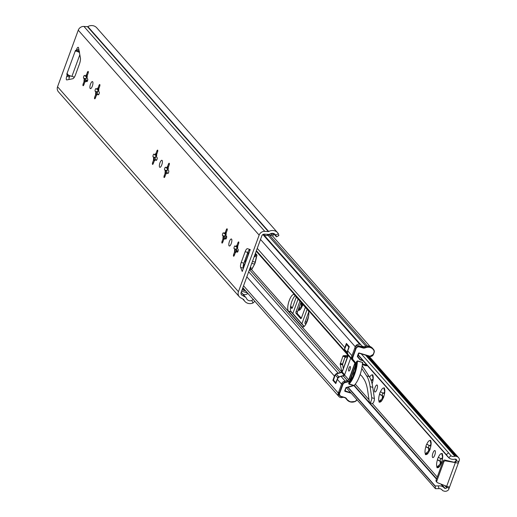 <?xml version="1.0" encoding="UTF-8"?>
<svg xmlns="http://www.w3.org/2000/svg" width="517" height="517" viewBox="0 0 517 517"><rect width="100%" height="100%" fill="white"/><g stroke="black" fill="none" stroke-linecap="round" stroke-linejoin="round"><path stroke-width="0.78" d="M87.535 80.71A1.467 0.472 106.4 0 1 86.759 81.705A1.467 0.472 106.4 0 1 86.675 81.654L86.009 80.898A3.813 1.228 106.4 0 1 84.807 82.216L83.896 84.717A1.467 0.472 106.4 0 1 83.121 85.712A1.467 0.472 106.4 0 1 83.172 83.896L84.084 81.395A3.813 1.228 106.4 0 1 84.271 78.927L83.605 78.17A1.467 0.472 106.4 0 1 83.689 76.542A1.467 0.472 106.4 0 1 84.51 75.411A1.467 0.472 106.4 0 1 84.594 75.463L85.26 76.225A3.813 1.228 106.4 0 1 86.462 74.907L87.373 72.406A1.467 0.472 106.4 0 1 88.148 71.411A1.467 0.472 106.4 0 1 88.097 73.227L87.186 75.728A3.813 1.228 106.4 0 1 86.998 78.19L87.67 78.946A1.467 0.472 106.4 0 1 87.535 80.71M90.52 84.09A3.664 1.183 106.4 0 1 92.459 81.602A3.664 1.183 106.4 0 1 92.33 86.139A3.664 1.183 106.4 0 1 90.391 88.633A3.664 1.183 106.4 0 1 90.52 84.09M156.994 159.404A1.467 0.472 106.4 0 1 156.218 160.399A1.467 0.472 106.4 0 1 156.14 160.348L155.468 159.585A3.813 1.228 106.4 0 1 154.266 160.903L153.355 163.404A1.467 0.472 106.4 0 1 152.58 164.4A1.467 0.472 106.4 0 1 152.631 162.584L153.549 160.083A3.813 1.228 106.4 0 1 153.73 157.62L153.064 156.858A1.467 0.472 106.4 0 1 153.148 155.236A1.467 0.472 106.4 0 1 153.969 154.105A1.467 0.472 106.4 0 1 154.053 154.156L154.719 154.913A3.813 1.228 106.4 0 1 155.921 153.594L156.838 151.093A1.467 0.472 106.4 0 1 157.607 150.098A1.467 0.472 106.4 0 1 157.562 151.914L156.645 154.415A3.813 1.228 106.4 0 1 156.457 156.884L157.129 157.64A1.467 0.472 106.4 0 1 156.994 159.404M159.979 162.784A3.664 1.183 106.4 0 1 161.918 160.289A3.664 1.183 106.4 0 1 161.789 164.833A3.664 1.183 106.4 0 1 159.85 167.327A3.664 1.183 106.4 0 1 159.979 162.784M226.452 238.091A1.467 0.472 106.4 0 1 225.677 239.093A1.467 0.472 106.4 0 1 225.599 239.035L224.927 238.279A3.813 1.228 106.4 0 1 223.732 239.597L222.814 242.098A1.467 0.472 106.4 0 1 222.039 243.093A1.467 0.472 106.4 0 1 222.09 241.277L223.008 238.776A3.813 1.228 106.4 0 1 223.189 236.308L222.523 235.552A1.467 0.472 106.4 0 1 222.607 233.93A1.467 0.472 106.4 0 1 223.428 232.792A1.467 0.472 106.4 0 1 223.512 232.85L224.184 233.606A3.813 1.228 106.4 0 1 225.38 232.288L226.297 229.787A1.467 0.472 106.4 0 1 227.073 228.792A1.467 0.472 106.4 0 1 227.021 230.608L226.103 233.109A3.813 1.228 106.4 0 1 225.916 235.578L226.588 236.334A1.467 0.472 106.4 0 1 226.452 238.091M229.438 241.478A3.664 1.183 106.4 0 1 231.377 238.983A3.664 1.183 106.4 0 1 231.248 243.526A3.664 1.183 106.4 0 1 229.309 246.014A3.664 1.183 106.4 0 1 229.438 241.478M78.939 49.949L76.652 49.277A2.934 0.944 106.4 0 1 78.196 47.286A2.934 0.944 106.4 0 1 78.364 47.396A2.934 0.944 106.4 0 1 78.558 47.868L80.394 57.826A5.861 1.887 106.4 0 1 79.476 63.927L75.514 74.745A5.861 1.887 106.4 0 1 72.742 78.746L66.829 79.922A2.934 0.944 106.4 0 1 66.661 79.915A2.934 0.944 106.4 0 1 66.764 76.283L69.427 77.065A2.934 0.944 -73.6 0 0 68.929 79.502M274.527 230.776A7.548 7.005 138.6 0 0 268.724 231.506L87.838 26.58A7.548 7.005 138.6 0 1 93.642 25.85A7.548 7.005 138.6 0 1 96.75 27.815L277.635 232.74A7.548 7.005 138.6 0 0 274.527 230.776M276.808 236.45L276.343 236.715L276.808 236.45L276.343 236.715L275.723 235.132A4.394 4.078 138.6 0 0 270.036 233.975A2.934 2.721 138.6 0 1 268.485 234.414L264.4 234.169A2.495 2.314 138.6 0 0 261.809 235.894L241.103 292.48A2.495 2.314 138.6 0 0 242.053 295.239L245.51 297.204L241.168 292.292M236.502 251.391A3.813 1.228 106.4 0 1 235.306 252.71L234.388 255.211A1.467 0.472 106.4 0 1 233.613 256.212A1.467 0.472 106.4 0 1 233.665 254.396L234.582 251.895A3.813 1.228 106.4 0 1 234.77 249.427L234.098 248.671A1.467 0.472 106.4 0 1 234.182 247.042A1.467 0.472 106.4 0 1 235.009 245.911A1.467 0.472 106.4 0 1 235.086 245.963L235.758 246.725A3.813 1.228 106.4 0 1 236.954 245.401L237.872 242.906A1.467 0.472 106.4 0 1 238.647 241.904A1.467 0.472 106.4 0 1 238.595 243.72L237.678 246.221A3.813 1.228 106.4 0 1 237.497 248.69L238.163 249.446A1.467 0.472 106.4 0 1 238.033 251.21A1.467 0.472 106.4 0 1 237.258 252.206A1.467 0.472 106.4 0 1 237.174 252.154L236.502 251.391L237.684 251.908M167.043 172.704A3.813 1.228 106.4 0 1 165.847 174.022L164.929 176.523A1.467 0.472 106.4 0 1 164.154 177.518A1.467 0.472 106.4 0 1 164.206 175.702L165.123 173.201A3.813 1.228 106.4 0 1 165.311 170.733L164.639 169.977A1.467 0.472 106.4 0 1 164.723 168.355A1.467 0.472 106.4 0 1 165.55 167.217A1.467 0.472 106.4 0 1 165.627 167.275L166.3 168.031A3.813 1.228 106.4 0 1 167.495 166.713L168.413 164.212A1.467 0.472 106.4 0 1 169.188 163.217A1.467 0.472 106.4 0 1 169.137 165.033L168.219 167.534A3.813 1.228 106.4 0 1 168.031 169.996L168.704 170.759A1.467 0.472 106.4 0 1 168.568 172.516A1.467 0.472 106.4 0 1 167.799 173.512A1.467 0.472 106.4 0 1 167.715 173.46L167.043 172.704L168.225 173.214M97.584 94.01A3.813 1.228 106.4 0 1 96.388 95.328L95.471 97.829A1.467 0.472 106.4 0 1 94.695 98.825A1.467 0.472 106.4 0 1 94.747 97.009L95.664 94.508A3.813 1.228 106.4 0 1 95.852 92.045L95.18 91.283A1.467 0.472 106.4 0 1 95.264 89.661A1.467 0.472 106.4 0 1 96.084 88.523A1.467 0.472 106.4 0 1 96.168 88.581L96.841 89.338A3.813 1.228 106.4 0 1 98.036 88.019L98.954 85.518A1.467 0.472 106.4 0 1 99.729 84.523A1.467 0.472 106.4 0 1 99.678 86.339L98.76 88.84A3.813 1.228 106.4 0 1 98.573 91.309L99.245 92.065A1.467 0.472 106.4 0 1 99.109 93.829A1.467 0.472 106.4 0 1 98.333 94.824A1.467 0.472 106.4 0 1 98.256 94.766L97.584 94.01L98.766 94.521M96.841 89.338L97.37 89.493A3.813 1.228 106.4 0 1 98.068 88.51A3.813 1.228 106.4 0 1 98.573 88.174L98.036 88.019M95.664 94.508L96.194 94.663A3.813 1.228 106.4 0 1 96.382 92.2L95.852 92.045M99.193 87.651L98.573 88.174M96.194 94.663L96.356 95.419M97.37 89.493L98.437 89.46A7.328 2.359 106.4 0 1 98.909 88.446M96.931 94.947A7.328 2.359 106.4 0 1 97.732 91.393L96.382 92.2M97.732 91.393A1.467 0.472 106.4 0 1 98.437 89.46L98.269 89.195M85.26 76.225L85.796 76.38A3.813 1.228 -73.6 0 1 86.488 75.392A3.813 1.228 -73.6 0 1 86.992 75.062L86.462 74.907M86.009 80.898L87.192 81.408M166.3 168.031L166.829 168.187A3.813 1.228 106.4 0 1 167.527 167.204A3.813 1.228 106.4 0 1 168.031 166.868L167.495 166.713M165.123 173.201L165.653 173.357A3.813 1.228 106.4 0 1 165.841 170.888L165.311 170.733M168.652 166.345L168.031 166.868M165.653 173.357L165.815 174.113M166.829 168.187L167.896 168.154A7.328 2.359 106.4 0 1 168.368 167.14M166.39 173.641A7.328 2.359 106.4 0 1 167.191 170.087L165.841 170.888M167.191 170.087A1.467 0.472 106.4 0 1 167.896 168.154L167.728 167.889M154.719 154.913L155.255 155.074A3.813 1.228 -73.6 0 1 155.953 154.085A3.813 1.228 -73.6 0 1 156.451 153.756L155.921 153.594M155.468 159.585L156.651 160.096M235.758 246.725L236.288 246.88A3.813 1.228 106.4 0 1 236.986 245.892A3.813 1.228 106.4 0 1 237.49 245.562L236.954 245.401M234.582 251.895L235.112 252.05A3.813 1.228 106.4 0 1 235.3 249.582L234.77 249.427M238.117 245.039L237.49 245.562M235.112 252.05L235.274 252.8M236.288 246.88L237.355 246.842A7.328 2.359 106.4 0 1 237.826 245.827M235.855 252.335A7.328 2.359 106.4 0 1 236.65 248.78L235.3 249.582M236.65 248.78A1.467 0.472 106.4 0 1 237.355 246.842L237.187 246.583M224.184 233.606L224.714 233.762A3.813 1.228 -73.6 0 1 225.412 232.779A3.813 1.228 -73.6 0 1 225.91 232.443L225.38 232.288M224.927 238.279L226.11 238.789M68.574 75.114L67.132 75.282L66.835 73.996L67.488 73.918L68.031 75.049L68.574 75.114A4.394 0.827 20.1 0 0 71.915 76.393L73.912 76.981A1.467 1.357 138.6 0 0 74.454 77.027M79.334 52.068L77.233 51.454A4.394 0.827 20.1 0 0 79.385 52.353M76.652 49.277L76.283 50.278L76.826 51.021L75.792 51.215L75.495 50.336L66.835 73.996M79.075 50.698L79.547 52.133M248.961 253.149L250.267 249.582L247.488 248.69A4.394 1.415 106.4 0 1 247.488 248.69A4.394 1.415 106.4 0 0 245.155 251.676L241.219 262.423L243.882 263.205A4.394 1.415 -73.6 0 0 243.3 268.181L243.384 268.394M243.3 268.181L240.638 267.399L242.253 271.483L248.651 253.304M276.343 236.715L273.48 233.464M278.883 235.435L278.049 235.791L278.883 235.435L278.359 233.742A7.548 7.005 138.6 0 0 277.635 232.74M254.797 301.256L253.02 302.988A7.548 7.005 138.6 0 1 244.858 301.372A7.548 7.005 138.6 0 1 243.772 299.679A0.73 0.679 138.6 0 0 243.546 299.401L240.528 297.714A5.422 5.034 138.6 0 1 239.3 296.726A5.422 5.034 138.6 0 1 238.44 291.685L259.146 235.119A5.422 5.034 138.6 0 1 264.807 231.37L268.355 231.603A0.73 0.679 138.6 0 0 268.724 231.506M268.355 231.603L87.47 26.677A0.73 0.679 138.6 0 0 87.838 26.58M264.807 231.37L83.922 26.445L87.47 26.677M83.922 26.445A5.422 5.034 138.6 0 0 78.261 30.193L57.555 86.759A5.422 5.034 138.6 0 0 58.421 91.793L239.3 296.726M67.132 75.282L66.764 76.283M76.283 50.278L75.857 50.744L75.495 50.336M240.638 267.399A4.394 1.415 106.4 0 1 241.219 262.423M245.51 297.204A2.934 2.721 138.6 0 1 246.46 298.38A4.394 4.078 138.6 0 0 251.811 300.467L253.362 299.278M87.328 75.327A7.328 2.359 -73.6 0 0 86.862 76.348L85.796 76.38M84.271 78.927L85.706 78.784L86.152 78.28A1.467 0.472 106.4 0 1 86.862 76.348L86.694 76.083M86.152 78.28A7.328 2.359 -73.6 0 0 85.357 81.835M156.787 154.021A7.328 2.359 -73.6 0 0 156.321 155.035L155.255 155.074M153.73 157.62L155.165 157.478L155.611 156.974A1.467 0.472 106.4 0 1 156.321 155.035L156.153 154.777M155.611 156.974A7.328 2.359 -73.6 0 0 154.816 160.529M226.246 232.715A7.328 2.359 -73.6 0 0 225.78 233.729L224.714 233.762M223.189 236.308L224.624 236.172L225.076 235.662A1.467 0.472 106.4 0 1 225.78 233.729L225.612 233.464M225.076 235.662A7.328 2.359 -73.6 0 0 224.275 239.216M70.066 75.76L69.427 77.065M249.885 249.459A4.394 1.415 -73.6 0 0 247.817 252.458L243.882 263.205M255.204 256.678A1.467 1.357 138.6 0 0 254.984 256.503L254.403 256.128M250.112 267.851L250.829 267.864A1.467 1.357 138.6 0 0 251.107 267.838M77.233 51.454L76.826 51.021M69.795 76.064L67.3 75.333L67.242 74.842L68.011 74.661M76.574 51.267A0.73 0.407 -122.7 0 0 76.102 50.64L76.451 50.323L78.946 51.06M67.488 73.918A0.73 0.601 -82.3 0 1 67.197 74.403M75.857 50.744A0.73 0.523 -33.3 0 1 75.792 51.215M223.725 236.469A3.813 1.228 -73.6 0 0 223.538 238.932L223.008 238.776M223.693 239.681L223.538 238.932M225.91 232.443L226.536 231.92M154.266 157.775A3.813 1.228 -73.6 0 0 154.079 160.244L153.549 160.083M154.234 160.987L154.079 160.244M156.451 153.756L157.078 153.226M84.807 79.082A3.813 1.228 -73.6 0 0 84.62 81.55L84.084 81.395M84.775 82.3L84.62 81.55M86.992 75.062L87.619 74.538M348.723 370.954A2.346 0.756 106.4 0 1 348.865 368.356A2.346 0.756 106.4 0 1 350.177 366.547A2.346 0.756 106.4 0 1 350.306 366.631A2.346 0.756 106.4 0 1 350.171 369.228A2.346 0.756 106.4 0 1 348.859 371.044A2.346 0.756 106.4 0 1 348.723 370.954M364.097 346.713A4.394 4.078 -41.4 0 1 361.286 345.266A2.934 2.721 138.6 0 0 359.994 344.406L359.819 344.354A3.664 3.399 138.6 0 0 355.257 346.758L351.98 355.709L347.747 350.914A4.394 4.078 138.6 0 0 348.704 355.269M352.271 359.237A4.394 4.078 138.6 0 0 352.937 360.065L352.988 360.11M350.752 357.609A1.467 1.357 -41.4 0 1 350.668 358.242L344.535 375.006A1.467 1.357 -41.4 0 1 343.314 376.001L340.987 376.357A4.394 4.078 138.6 0 0 337.336 379.355L335.785 383.588L332.896 380.312L334.441 376.079A4.394 4.078 -41.4 0 1 335.481 374.431M354.875 363.096L348.788 379.737M345.298 381.145L345.22 381.152A4.394 4.078 138.6 0 0 344.135 381.462M347.747 350.914L349.292 346.681L346.396 343.404L344.852 347.637L257.24 248.38M345.931 352.103L345.815 351.987A4.394 4.078 -41.4 0 1 345.104 351.095M344.587 349.285A4.394 4.078 -41.4 0 1 344.852 347.637M335.733 374.198A4.394 4.078 -41.4 0 1 338.092 373.08L340.419 372.718L341.511 371.581A2.934 0.944 -73.6 0 0 341.524 370.14L340.18 364.168L342.9 356.245L343.256 355.748L346.907 355.431A2.934 0.944 -73.6 0 0 347.644 354.817L347.805 354.365M294.386 294.858L308.132 310.433A8.795 2.831 106.4 0 1 307.621 320.185A8.795 2.831 106.4 0 1 302.684 326.983A8.795 2.831 106.4 0 1 302.199 326.654L288.447 311.085A8.795 2.831 106.4 0 1 288.958 301.333A8.795 2.831 106.4 0 1 293.895 294.535A8.795 2.831 106.4 0 1 294.386 294.858M337.336 379.355L341.569 384.15L338.292 393.107A3.664 3.399 138.6 0 0 340.386 397.463L340.561 397.515A2.934 2.721 138.6 0 0 342.164 397.502A4.394 4.078 -41.4 0 1 343.559 397.327M237.885 251.559L237.025 250.59A8.795 2.831 106.4 0 1 236.482 249.343M304.061 326.537L291.11 311.867A8.795 2.831 106.4 0 1 291.09 303.951A8.795 2.831 106.4 0 1 295.181 295.763M343.256 355.748L345.918 356.53L347.896 356.355M345.918 356.53L345.563 357.027L342.9 356.245M333.659 380.531L332.896 380.312M301.695 307.253L301.838 306.859A3.813 1.228 106.4 0 1 302.025 304.397L301.353 303.634A1.467 0.472 106.4 0 1 301.275 302.671M379.614 393.993A7.328 2.359 -73.6 0 0 379.051 401.451A1.467 0.472 -73.6 0 0 379.245 402.2A1.467 0.472 -73.6 0 0 379.568 402.032A7.328 2.359 -73.6 0 0 381.139 401.438A7.328 2.359 -73.6 0 0 383.194 398.045A1.467 0.472 -73.6 0 0 383.905 396.112A7.328 2.359 -73.6 0 0 384.693 389.346A7.328 2.359 -73.6 0 0 384.467 388.655A1.467 0.472 -73.6 0 0 384.273 387.899A1.467 0.472 -73.6 0 0 383.95 388.067A7.328 2.359 -73.6 0 0 380.325 392.054A1.467 0.472 -73.6 0 0 379.859 392.901A1.467 0.472 -73.6 0 0 379.614 393.993L382.528 396.048A3.813 1.228 -73.6 0 0 382.341 398.51L382.871 398.665A3.813 1.228 106.4 0 1 383.058 396.203L382.528 396.048M383.058 396.203L382.393 395.44A1.467 0.472 106.4 0 1 382.522 393.683A1.467 0.472 106.4 0 1 382.871 392.985M376.874 389.521A3.664 1.183 -73.6 0 0 377.003 384.978A3.664 1.183 -73.6 0 0 375.064 387.472A3.664 1.183 -73.6 0 0 374.941 392.009A3.664 1.183 -73.6 0 0 376.874 389.521M425.924 446.449A7.328 2.359 -73.6 0 0 425.362 453.907A1.467 0.472 -73.6 0 0 425.549 454.663A1.467 0.472 -73.6 0 0 425.879 454.495A7.328 2.359 -73.6 0 0 427.449 453.9A7.328 2.359 -73.6 0 0 429.504 450.507A1.467 0.472 -73.6 0 0 430.209 448.575A7.328 2.359 -73.6 0 0 430.997 441.802A7.328 2.359 -73.6 0 0 430.771 441.117A1.467 0.472 -73.6 0 0 430.583 440.361A1.467 0.472 -73.6 0 0 430.254 440.529A7.328 2.359 -73.6 0 0 426.628 444.517A1.467 0.472 -73.6 0 0 426.17 445.363A1.467 0.472 -73.6 0 0 425.924 446.449L428.832 448.504A3.813 1.228 -73.6 0 0 428.645 450.973L429.181 451.128A3.813 1.228 106.4 0 1 429.368 448.666L428.696 447.903A1.467 0.472 106.4 0 1 428.832 446.145A1.467 0.472 106.4 0 1 429.175 445.447M437.498 459.568A7.328 2.359 -73.6 0 0 436.936 467.025A1.467 0.472 -73.6 0 0 437.13 467.782A1.467 0.472 -73.6 0 0 437.453 467.614A7.328 2.359 -73.6 0 0 439.023 467.013A7.328 2.359 -73.6 0 0 441.079 463.626A1.467 0.472 -73.6 0 0 441.789 461.687A7.328 2.359 -73.6 0 0 442.571 454.921A7.328 2.359 -73.6 0 0 442.352 454.23A1.467 0.472 -73.6 0 0 442.158 453.474A1.467 0.472 -73.6 0 0 441.835 453.648A7.328 2.359 -73.6 0 0 438.209 457.635A1.467 0.472 -73.6 0 0 437.744 458.476A1.467 0.472 -73.6 0 0 437.498 459.568L440.413 461.623A3.813 1.228 -73.6 0 0 440.226 464.085L440.755 464.247A3.813 1.228 106.4 0 1 440.943 461.778L440.413 461.623M440.943 461.778L440.271 461.022A1.467 0.472 106.4 0 1 440.406 459.258A1.467 0.472 106.4 0 1 440.749 458.56M434.758 455.096A3.664 1.183 -73.6 0 0 434.887 450.553A3.664 1.183 -73.6 0 0 432.949 453.047A3.664 1.183 -73.6 0 0 432.819 457.584A3.664 1.183 -73.6 0 0 434.758 455.096M445.208 488.455L444.504 488.222A7.328 6.799 138.6 0 0 444.329 488.016A7.328 6.799 138.6 0 0 441.311 486.109A7.328 6.799 138.6 0 0 438.377 485.896L438.933 488.649A4.394 4.078 -41.4 0 1 442.39 490.29A1.467 1.357 138.6 0 0 443.037 490.769L444.181 491.15A4.104 3.806 138.6 0 0 448.588 489.696L449.111 488.268L446.753 487.344L446.63 487.68A1.17 1.086 -41.4 0 1 445.208 488.455L441.524 484.287M438.933 488.649L435.437 488.675L435.191 485.967L348.019 387.207M435.191 485.967L438.377 485.896M446.753 487.344L446.908 486.394M445.538 460.893A1.467 1.357 138.6 0 0 443.825 461.881L436.82 481.023A1.467 1.357 138.6 0 0 437.052 482.387L436.329 481.566A1.467 1.357 -41.4 0 1 436.096 480.209L443.101 461.061A1.467 1.357 -41.4 0 1 444.814 460.072L445.538 460.893L457.972 463.07L455.018 462.476L456.408 460.964L458.922 461.468L459.445 460.04A4.104 3.806 138.6 0 0 456.854 456.53L455.671 456.233A1.467 1.357 138.6 0 0 454.837 456.278A4.394 4.078 -41.4 0 1 450.966 455.761L448.704 457.687A7.328 6.799 138.6 0 0 455.173 459.064L455.897 459.245A1.17 1.086 -41.4 0 1 456.53 460.628L456.408 460.964M372.13 383.944A1.467 0.472 -73.6 0 0 372.33 383A7.328 2.359 -73.6 0 0 373.112 376.227A7.328 2.359 -73.6 0 0 372.893 375.542A1.467 0.472 -73.6 0 0 372.699 374.786A1.467 0.472 -73.6 0 0 372.369 374.954A7.328 2.359 -73.6 0 0 369.616 377.177M298.07 310.245A1.467 0.472 -73.6 0 0 298.206 310.394A1.467 0.472 -73.6 0 0 298.535 310.226A7.328 2.359 -73.6 0 0 300.106 309.631A7.328 2.359 -73.6 0 0 302.161 306.238A1.467 0.472 -73.6 0 0 302.852 304.455M373.184 378.922L373.138 378.909A3.813 1.228 -73.6 0 0 371.943 380.228L372.473 380.383A3.813 1.228 106.4 0 1 373.125 379.439M431.068 444.497L431.023 444.484A3.813 1.228 -73.6 0 0 429.821 445.803L430.357 445.958A3.813 1.228 106.4 0 1 431.01 445.021M459.445 460.04L448.588 489.696M371.064 380.286A1.467 0.472 106.4 0 1 371.29 379.872M384.758 392.035L384.713 392.022A3.813 1.228 -73.6 0 0 383.517 393.34L384.047 393.495A3.813 1.228 106.4 0 1 384.7 392.558M382.729 399.066L382.871 398.665M429.032 451.522L429.181 451.128M442.642 457.61L442.597 457.597A3.813 1.228 -73.6 0 0 441.402 458.915L441.932 459.077A3.813 1.228 106.4 0 1 442.584 458.133M440.613 464.641L440.755 464.247M456.854 456.53L367.975 355.838M448.704 457.687L446.339 454.695L448.569 452.795L450.966 455.761M448.569 452.795L361.254 353.867M446.339 454.695L358.132 354.765L446.546 454.934M436.632 478.742L354.203 385.359M434.894 485.961L347.786 387.272M435.437 488.675L346.3 387.685M449.318 487.046L446.682 486.303L455.264 462.857M437.052 482.387A1.467 1.357 138.6 0 0 437.544 482.729L446.682 486.303L446.436 486.82L446.63 486.284M455.018 462.476L444.814 460.072M449.208 487.02L449.111 488.268M458.922 461.468L457.972 463.07M454.656 462.062L456.007 460.666L456.369 461.074M455.891 461.222L455.639 461.675M429.368 448.666L428.832 448.504M441.835 453.648L442.597 457.597M442.668 455.458L442.352 454.23M437.453 467.614L440.051 465.655M440.226 464.085L436.936 467.025M430.254 440.529L431.023 444.484M431.094 442.345L430.771 441.117M425.879 454.495L428.477 452.543M428.645 450.973L425.362 453.907M441.402 458.915L438.933 457.603M439.166 457.7L438.209 457.635M429.821 445.803L427.359 444.484M427.585 444.581L426.628 444.517M383.95 388.067L384.713 392.022M384.784 389.883L384.467 388.655M379.568 402.032L382.166 400.08M382.341 398.51L379.051 401.451M372.369 374.954L373.138 378.909M373.209 376.764L372.893 375.542M383.517 393.34L381.055 392.028M381.281 392.125L380.325 392.054M371.943 380.228L370.799 379.601M302.025 304.397L301.489 304.235A3.813 1.228 -73.6 0 0 301.308 306.704L301.838 306.859M298.535 310.226L301.133 308.274M301.308 306.704L298.516 309.017M300.467 303.679L301.489 304.235M290.696 311.092L292.835 313.515A0.73 0.679 -41.4 0 1 292.738 313.703A0.73 0.679 138.6 0 0 292.835 313.515L301.883 323.765L307.163 309.334L301.883 323.765A0.73 0.679 -41.4 0 1 301.779 323.952A0.73 0.679 138.6 0 0 301.883 323.765L304.216 326.408M308.739 312.01L305.179 321.742A1.467 0.472 -73.6 0 0 305.043 323.506L305.793 324.353M306.264 323.493A1.467 0.472 106.4 0 1 306.51 322.136L308.526 316.624M292.835 313.515L298.115 299.091L292.835 313.515M299.925 301.14L296.138 311.499A1.467 0.472 -73.6 0 0 296.002 313.263L300.707 318.588A1.467 0.472 -73.6 0 0 300.784 318.64A1.467 0.472 -73.6 0 0 301.56 317.645L305.353 307.285M301.321 318.168L297.333 313.651A1.467 0.472 106.4 0 1 297.469 311.887L300.972 302.316M290.515 307.04L291.659 308.339A1.467 0.472 -73.6 0 0 291.743 308.397A1.467 0.472 -73.6 0 0 292.519 307.402L296.306 297.042M292.279 307.925L290.651 306.077M226.097 235.778A8.795 2.831 -73.6 0 0 225.522 238.466M244.748 289.869A2.856 0.536 -159.9 0 1 243.669 289.313L244.102 289.365A2.617 0.491 -159.9 0 0 244.463 289.552M243.669 289.313A4.22 0.795 -159.9 0 1 242.473 288.725M272.808 233.335L273.448 234.065A2.934 0.549 20.1 0 1 273.538 234.285L273.041 235.642A2.934 0.549 -159.9 0 1 271.011 235.455L267.231 234.343M270.404 233.774L271.509 234.098A2.934 0.549 20.1 0 0 273.538 234.285M247.423 292.9L241.575 291.181M245.64 290.877L242.072 289.83M255.308 262.261L254.661 264.032A2.637 0.847 106.4 0 0 255.308 262.261L256.968 255.23L255.721 254.829L255.288 256.697L254.235 256.587M254.61 264.135L251.701 269.628L250.312 269.46M245.245 259.915L245.2 259.76A1.247 0.401 106.4 0 1 245.026 261.279A1.247 0.401 106.4 0 1 244.321 262.009M248.154 251.63A1.247 0.401 106.4 0 1 248.031 253.072A1.247 0.401 106.4 0 1 247.333 253.931L247.507 253.834A1.099 0.355 -73.6 0 0 247.533 253.841A1.099 0.355 -73.6 0 0 247.598 253.847M251.042 267.754L250.299 267.341M369.442 346.274A7.328 6.799 138.6 0 0 365.273 346.338L363.942 346.758L364.705 347.618L366.036 347.198A7.328 6.799 -41.4 0 1 370.198 347.133A7.328 6.799 -41.4 0 1 373.222 349.04A7.328 6.799 -41.4 0 1 374.004 350.158A2.934 2.721 -41.4 0 1 374.159 352.432L374.011 350.164L372.46 348.18A7.328 6.799 138.6 0 0 369.442 346.274M362.456 362.811L362.456 362.811A15.917 5.125 106.4 0 1 354.055 385.488L353.796 385.501M362.275 346.791L358.585 345.705L359.347 346.564L363.037 347.65L362.275 346.791A2.934 2.721 138.6 0 0 363.942 346.758M354.933 347.624L351.722 356.413L352.478 357.273L355.696 348.49L354.933 347.624A2.934 2.721 -41.4 0 1 358.585 345.705M352.135 359.076L355.063 362.553L352.135 359.076A2.934 2.721 -41.4 0 1 351.722 356.413M354.714 364.356L349.486 378.638L350.248 379.497L355.47 365.215L354.714 364.356A2.934 2.721 138.6 0 0 354.3 361.693M347.392 380.564L343.915 381.527L344.677 382.386L348.154 381.423L347.392 380.564A2.934 2.721 138.6 0 0 349.486 378.638M341.827 383.452L338.609 392.235L339.372 393.094L342.584 384.312L341.827 383.452A2.934 2.721 -41.4 0 1 343.915 381.527M345.602 398.109L346.093 398.756A7.328 6.799 138.6 0 0 346.384 399.111A7.328 6.799 138.6 0 0 346.7 399.441M356.258 362.54L356.659 361.441L356.995 361.603L356.594 362.701L356.258 362.54L356.517 363.445M356.659 361.441L357.447 360.898L362.772 362.462L357.402 361.137L356.995 361.603A15.626 5.034 -73.6 0 1 349.007 383.433L349.046 383.957L353.634 385.301M349.996 381.604L349.072 382.179L349.408 382.341L349.007 383.433L348.671 383.278L349.046 383.957A15.917 5.125 106.4 0 0 357.402 361.137L357.447 360.898M341.078 396.591L344.749 397.676L341.046 396.584A2.934 2.721 -41.4 0 1 339.837 395.822L339.074 394.956A2.934 2.721 -41.4 0 1 338.609 392.235M356.594 362.701L356.704 363.412L356.594 362.701A14.747 4.75 106.4 0 1 354.979 371.212A1.758 0.569 106.4 0 1 354.21 372.634A1.17 0.375 -73.6 0 0 353.764 373.377A1.17 0.375 -73.6 0 0 353.563 374.405L353.557 374.56M353.563 374.405A1.758 0.569 106.4 0 1 353.143 376.227A14.747 4.75 106.4 0 1 349.408 382.341L349.938 381.901M360.123 374.592A73.285 23.601 106.4 0 1 362.986 377.688L363.839 379A71.223 22.935 106.4 0 1 367.723 390.917L369.345 402.026A2.934 0.944 -73.6 0 0 369.713 402.685A2.934 0.944 -73.6 0 0 371.154 400.972A2.934 0.944 -73.6 0 0 371.736 397.722L370.114 386.613A64.489 20.77 -73.6 0 0 366.598 375.82L361.771 368.427M369.713 402.685L372.376 403.467A2.934 0.944 -73.6 0 0 373.817 401.754A2.934 0.944 -73.6 0 0 374.398 398.504L372.776 387.395A64.489 20.77 -73.6 0 0 369.261 376.602L362.204 365.79M276.104 236.049L273.965 233.632M98.954 85.518L99.839 85.777M94.747 97.009L95.671 97.28M95.18 91.283L97.28 91.903M168.413 164.212L169.298 164.471M164.206 175.702L165.13 175.974M164.639 169.977L166.739 170.591M237.872 242.906L238.757 243.164M233.665 254.396L234.589 254.668M234.098 248.671L236.198 249.284M276.291 236.612L273.525 233.477M259.146 235.119L78.261 30.193M248.78 253.64L243.74 267.425M238.44 291.685L57.555 86.759M242.053 295.239L241.122 294.186M253.02 302.988L251.811 300.467M275.723 235.132L278.359 233.742M247.817 252.458L245.155 251.676M254.984 256.503L254.48 255.928M79.831 54.77L71.915 76.393M222.09 241.277L223.014 241.549M226.297 229.787L227.183 230.046M222.523 235.552L224.624 236.172M152.631 162.584L153.555 162.855M156.838 151.093L157.724 151.358M153.064 156.858L155.165 157.478M83.172 83.896L84.097 84.168M87.373 72.406L88.265 72.664M83.605 78.17L85.706 78.784M367.354 345.996L269.351 234.964M354.869 362.999L350.668 358.242M348.749 379.775L344.535 375.006M347.353 380.577L343.314 376.001M345.22 381.152L340.987 376.357M365.881 346.177L267.166 234.337M361.118 345.078L263.36 234.33M359.994 344.406L262.985 234.505M359.819 344.354L262.901 234.556M355.257 346.758L260.516 239.429M347.644 354.817L256.199 251.217M341.511 371.581L251.611 269.732M340.419 372.718L249.452 269.661M338.092 373.08L248.677 271.78M334.441 376.079L246.829 276.821M338.292 393.107L243.552 285.778M341.524 370.14L342.726 370.495M342.7 364.912L340.18 364.168M340.289 363.386L342.558 364.058M348.109 355.78L346.907 355.431M303.279 326.977L302.199 326.654M291.11 311.867L288.447 311.085M237.025 250.59L236.217 250.351M301.353 303.634L300.571 303.408M382.393 395.44L380.292 394.826M428.696 447.903L426.596 447.289M440.271 461.022L438.17 460.401M442.39 490.29L441.835 489.657M446.798 487.234L446.436 486.82M456.53 460.628L455.154 459.07M446.63 487.68L444.756 485.547M437.253 477.049L372.279 403.441M369.009 399.738L355.282 384.183M455.671 456.233L366.74 355.476M454.837 456.278L365.564 355.134M443.825 461.881L443.101 461.061M436.096 480.209L436.82 481.023M442.513 454.805L441.945 454.637M439.017 466.502L437.744 466.127M430.932 441.686L430.37 441.524M427.436 453.39L426.163 453.015M384.629 389.23L384.066 389.062M381.132 400.927L379.859 400.552M373.054 376.111L372.486 375.949M300.099 309.121L298.82 308.746M305.179 321.742L306.51 322.136M305.043 323.506L306.09 323.816M296.138 311.499L297.469 311.887M296.002 313.263L297.333 313.651M243.507 264.407L244.27 265.273M271.011 235.455L271.509 234.098M243.294 265.357L243.959 266.113M243.132 266.772L243.727 267.451M73.892 76.975A6.301 2.029 -73.6 0 0 74.021 77.686M85.693 79.98L87.593 80.536M251.76 263.347L254.429 264.129A2.934 0.944 -73.6 0 0 254.836 263.205A2.934 0.944 -73.6 0 0 255.146 262.164L256.787 255.139L255.424 253.349M252.483 261.382L255.327 262.255L256.962 255.211M255.191 253.983L256.904 254.971L255.437 253.304M255.534 254.674L255.114 254.196M250.183 269.344L249.75 268.853M251.191 267.884L250.409 269.357L251.469 269.667L254.655 264.097L251.701 269.628L250.293 269.46L249.743 268.872M250.26 269.228L250.991 267.858M254.196 256.697L255.288 256.697M249.44 249.705L249.995 250.331M244.373 264.995L243.591 264.109M247.339 253.912L244.567 261.951A1.099 0.355 -73.6 0 0 244.631 261.957M243.623 263.987L244.412 264.878M249.84 250.758L249.155 249.982M249.769 268.795L250.189 269.273M255.12 256.594L255.54 254.797M245.064 261.15L244.677 261.033M248.154 251.734L245.207 259.741M350.164 401.877A7.328 6.799 -41.4 0 1 347.146 399.971A7.328 6.799 -41.4 0 1 346.849 399.615L347.153 399.518A7.038 6.527 138.6 0 0 350.332 401.69A7.038 6.527 138.6 0 0 355.198 401.289A2.637 2.449 138.6 0 0 356.665 399.712L356.736 399.512M363.076 360.743L360.523 359.994A1.758 1.635 -41.4 0 1 359.767 359.502L357.48 356.736A0.588 0.543 138.6 0 1 357.396 356.207L358.423 353.389A0.588 0.543 138.6 0 1 359.16 353.008L369.939 356.174A2.637 2.449 138.6 0 0 373.229 354.442L373.965 352.432A2.637 2.449 138.6 0 0 373.83 350.39A7.038 6.527 138.6 0 0 366.172 347.553L365.273 346.338M369.939 356.174L359.024 353.208M358.611 353.421L357.396 356.207M357.48 356.736L359.916 359.231A1.467 1.357 138.6 0 0 360.549 359.645L362.65 360.259M353.764 385.598L346.235 387.685M345.983 387.918L344.774 390.703A0.588 0.543 138.6 0 0 345.11 391.401L351.14 393.172M344.962 390.852L350.707 392.681M345.815 398.297L346.093 398.756M356.872 399.667L356.866 399.731A2.934 2.721 -41.4 0 1 355.25 401.451A7.328 6.799 -41.4 0 1 350.203 401.89M362.772 362.462L362.423 363.412M362.404 363.781L366.928 365.112M366.172 347.553L364.84 347.973A3.225 2.992 -41.4 0 1 363.012 347.999L359.321 346.92A2.637 2.449 138.6 0 0 356.032 348.645L352.82 357.434A2.637 2.449 138.6 0 0 353.189 359.826L355.36 362.449A3.225 2.992 -41.4 0 1 355.812 365.377L350.584 379.659A3.225 2.992 -41.4 0 1 348.284 381.772L344.807 382.735A2.637 2.449 138.6 0 0 342.926 384.474L339.708 393.256A2.637 2.449 138.6 0 0 341.214 396.397L344.904 397.476A3.225 2.992 -41.4 0 1 346.364 398.471L347.153 399.518M344.774 390.703L345.802 387.892A0.588 0.543 138.6 0 1 346.222 387.504L353.531 385.482L348.943 384.137M348.671 383.278L349.072 382.179M374.146 352.465L373.429 354.462L373.965 352.432M339.055 377.139L338.932 377.171A1.17 1.086 138.6 0 0 338.099 377.94L338.04 378.095M347.482 352.31L347.443 352.407A1.17 1.086 138.6 0 0 347.611 353.466L347.624 353.492M343.85 375.814L342.971 376.053M347.204 344.322L349.227 346.862M335.779 382.877L333.478 380.111L335.791 382.735L337.756 377.785L335.229 374.915L333.478 380.111M344.587 349.343L347.107 352.245L348.852 347.049L346.539 344.425L344.574 349.376A1.467 1.357 138.6 0 0 344.781 350.707L349.162 355.819M348.057 354.475L344.781 350.707L344.561 349.35L346.293 344.671M350.681 358.197L348.251 355.444L342.202 371.975L344.632 374.728M342.215 371.936L342.202 371.975A0.73 0.679 -41.4 0 1 341.679 372.453L336.25 373.94L338.803 376.822L344.212 375.323L341.679 372.453L336.27 373.953A1.467 1.357 138.6 0 0 335.229 374.915L335.242 374.877M357.583 356.284L360.523 359.994M366.055 365.79L362.327 364.698L366.081 365.797L367.361 365.597M367.219 365.435L362.385 364.02M347.812 356.588L345.11 357.292L347.799 356.633M347.754 356.762L344.917 357.493L342.577 363.89L343.372 368.731M338.099 377.94L337.756 377.785A1.467 1.357 -41.4 0 1 338.803 376.822L338.932 377.171M347.611 353.466L347.314 353.576A1.467 1.357 -41.4 0 1 347.107 352.245L347.443 352.407M348.284 381.772L348.154 381.423A2.934 2.721 138.6 0 0 350.248 379.497L350.584 379.659M355.812 365.377L355.47 365.215A2.934 2.721 138.6 0 0 355.063 362.553L355.36 362.449M342.926 384.474L342.584 384.312A2.934 2.721 -41.4 0 1 344.677 382.386L344.807 382.735M341.214 396.397L339.837 395.822A2.934 2.721 -41.4 0 1 339.372 393.094L339.708 393.256M346.364 398.471L346.06 398.568A2.934 2.721 138.6 0 0 344.768 397.676M373.41 354.475A2.934 2.721 -41.4 0 1 369.804 356.375M363.012 347.999L363.037 347.65A2.934 2.721 138.6 0 0 364.705 347.618L364.84 347.973M356.032 348.645L355.696 348.49A2.934 2.721 -41.4 0 1 359.347 346.564L359.321 346.92M353.189 359.826L352.891 359.935A2.934 2.721 -41.4 0 1 352.478 357.273L352.82 357.434M344.781 350.707L348.148 354.778A0.73 0.679 -41.4 0 1 348.251 355.444L348.264 355.412M335.972 383.091L333.523 380.383L333.53 379.549M367.38 365.616L366.301 365.765M359.916 359.231L357.583 356.232M353.887 385.585L346.002 387.905L346.222 387.504M345.11 391.401L345.802 387.892M358.423 353.389L359.16 353.008M373.229 354.442L369.784 356.375L359.005 353.208L357.635 356.465M345.944 398.433L344.904 397.476M346.28 344.703L347.191 344.303M349.221 346.855L348.852 347.049M348.148 354.778L342.189 371.949L341.647 372.466M333.517 379.581L335.216 374.89L336.25 373.94M335.791 382.735L336.005 383.11M344.929 357.46L342.616 364.13M371.736 397.722L374.398 398.504M370.114 386.613L372.776 387.395M366.598 375.82L369.261 376.602M276.375 236.786L273.435 233.451M244.858 301.372L242.699 298.929M246.008 297.643L241.206 292.195M278.676 235.687L276.55 236.812M352.678 359.793L348.445 354.998M370.03 346.474L272.285 235.739M361.202 345.169L263.366 234.33A4.394 4.394 0 0 0 268.898 234.834M345.55 351.722L256.387 250.706M338.874 396.507L242.848 287.717M458.54 457.603L368.983 356.135M447.987 456.938L358.035 355.03M444.329 488.016L440.781 483.996M436.49 479.136L353.912 385.579M442.481 490.4L441.789 489.612M242.99 294.218A4.394 4.394 0 0 0 247.869 293.41M73.976 77.744L73.853 76.962M244.354 265.034L243.572 264.155M356.665 363.264L354.966 371.206L353.751 373.358L353.143 376.189L349.582 382.082M346.384 399.111L350.177 401.89L355.25 401.476L356.866 399.731M342.571 363.871L343.34 368.815"/></g></svg>

